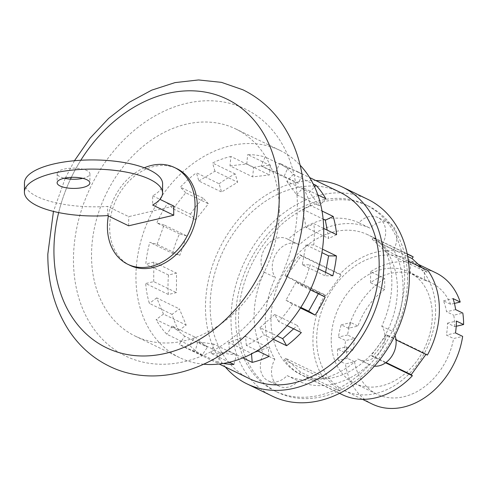 <?xml version="1.0" encoding="UTF-8"?>
<svg xmlns="http://www.w3.org/2000/svg" width="488" height="488" viewBox="0 0 488 488"><rect width="100%" height="100%" fill="white"/><g stroke="black" fill="none" stroke-linecap="round" stroke-linejoin="round"><path stroke-width="0.37" stroke-dasharray="2.44 1.83" d="M331.206 339.502A61.976 47.47 115.9 0 1 357.545 282.454A61.976 47.47 115.9 0 1 408.779 271.871A61.976 47.47 115.9 0 1 432.295 315.785A61.976 47.47 115.9 0 1 405.955 372.832A61.976 47.47 115.9 0 1 354.727 383.415A61.976 47.47 115.9 0 1 331.206 339.502M456.225 326.271L454.682 326.631L447.508 323.154A61.976 47.47 115.9 0 1 446.404 335.055L453.578 338.532L462.655 336.397M454.682 326.631A61.976 47.47 -64.1 0 0 453.742 315.211L462.813 313.082M454.432 303.408L450.625 304.298L443.452 300.828A61.976 47.47 115.9 0 1 446.569 311.734L453.742 315.211M450.625 304.298A61.976 47.47 -64.1 0 0 431.16 282.717A61.976 47.47 -64.1 0 0 424.383 280.228L424.456 269.187L410.359 262.355A72.913 55.845 -64.1 0 0 370.612 271.682L384.709 278.514L384.635 289.549L370.532 282.717A61.976 47.47 115.9 0 1 410.28 273.39L424.383 280.228M384.635 289.549A61.976 47.47 -64.1 0 0 357.972 326.039L348.371 328.29L341.204 324.819A72.913 55.845 -64.1 0 0 338.44 337.104L345.614 340.581L354.691 338.452L347.517 334.975A61.976 47.47 115.9 0 1 350.799 322.562L357.972 326.039M354.691 338.452A61.976 47.47 -64.1 0 0 353.587 350.347L344.668 352.44L337.495 348.963L346.413 346.87L353.587 350.347M372.338 404.107A72.913 55.845 115.9 0 1 345.449 363.895L354.526 361.767L347.352 358.29A61.976 47.47 115.9 0 1 346.413 346.87M354.526 361.767A61.976 47.47 -64.1 0 0 377.108 394.261A61.976 47.47 -64.1 0 0 453.578 338.532M344.668 352.44A72.913 55.845 115.9 0 1 345.614 340.581M347.517 334.975L338.44 337.104M341.204 324.819L350.799 322.562M348.371 328.29A72.913 55.845 115.9 0 1 384.709 278.514M370.612 271.682L370.532 282.717M410.28 273.39L410.359 262.355M424.456 269.187A72.913 55.845 115.9 0 1 435.93 272.871M443.452 300.828L453.047 298.577M455.646 309.606L446.569 311.734M447.508 323.154L456.426 321.061M455.481 332.926L446.404 335.055M347.352 358.29L338.282 360.425L345.449 363.895M337.495 348.963A72.913 55.845 -64.1 0 0 338.282 360.425M285.053 275.458L286.206 276.525L326.075 295.844L341.094 275.165L339.941 274.091L300.071 254.773A77.519 59.371 -64.1 0 0 285.053 275.458L324.923 294.776L326.075 295.844M286.206 276.525L301.224 255.84L341.094 275.165M299.242 373.637L300.413 372.021L340.282 391.345L325.502 377.651L324.331 379.267L284.461 359.949A77.519 59.371 -64.1 0 0 299.242 373.637L339.111 392.956L340.282 391.345M300.413 372.021L285.632 358.332L325.502 377.651M386.368 334.701L371.344 355.38L372.503 356.447A77.519 59.371 -64.1 0 0 387.521 335.768L386.368 334.701L426.238 354.02L425.963 354.392M371.344 355.38L386.014 362.486M372.155 239.199L386.941 252.888L388.113 251.277A77.519 59.371 -64.1 0 0 373.332 237.589L372.155 239.199L407.681 256.413M386.941 252.888L426.811 272.212L427.982 270.596M421.864 267.631L426.811 272.212M435.619 310.978A72.913 55.845 -64.1 0 0 407.95 259.317A72.913 55.845 -64.1 0 0 347.682 271.767A72.913 55.845 -64.1 0 0 316.688 338.885A72.913 55.845 -64.1 0 0 344.357 390.546A72.913 55.845 -64.1 0 0 404.631 378.096A72.913 55.845 -64.1 0 0 435.619 310.978M387.521 335.768L396.012 339.88M427.39 355.087L426.238 354.02M385.593 362.798L372.503 356.447M285.632 358.332L284.461 359.949M301.224 255.84L300.071 254.773M373.332 237.589L407.218 254.01M408.419 261.117L388.113 251.277M409.957 255.169A77.519 59.371 -64.1 0 0 339.941 274.091M339.111 392.956A77.519 59.371 -64.1 0 0 342.35 394.688M324.923 294.776A77.519 59.371 -64.1 0 0 312.936 339.764A77.519 59.371 -64.1 0 0 324.331 379.267M270.968 319.426A77.519 59.371 -64.1 0 0 300.382 374.357A77.519 59.371 -64.1 0 0 364.463 361.12A77.519 59.371 -64.1 0 0 397.409 289.762A77.519 59.371 -64.1 0 0 367.995 234.838A77.519 59.371 -64.1 0 0 303.914 248.069A77.519 59.371 -64.1 0 0 270.968 319.426M395.018 335.494A20.722 15.872 -64.1 0 0 392.95 331.596A84.424 64.66 -64.1 0 0 403.045 288.439A84.424 64.66 -64.1 0 0 393.517 249.886A20.722 15.872 -64.1 0 0 389.003 222.912A20.722 15.872 -64.1 0 0 370.087 228.183A84.424 64.66 -64.1 0 0 299.242 244.805A20.722 15.872 -64.1 0 0 298.18 244.226A20.722 15.872 -64.1 0 0 276.836 252.534A20.722 15.872 -64.1 0 0 275.427 277.593A84.424 64.66 -64.1 0 0 265.332 320.75A84.424 64.66 -64.1 0 0 274.86 359.302A20.722 15.872 -64.1 0 0 279.374 386.276A20.722 15.872 -64.1 0 0 298.29 381.006A84.424 64.66 -64.1 0 0 369.135 364.384A20.722 15.872 -64.1 0 0 370.197 364.963A20.722 15.872 -64.1 0 0 374.418 366.146M274.86 359.302L263.666 353.879A20.722 15.872 -64.1 0 0 268.18 380.853A20.722 15.872 -64.1 0 0 287.096 375.583L298.29 381.006M299.242 244.805L288.048 239.382A20.722 15.872 -64.1 0 0 286.987 238.803A20.722 15.872 -64.1 0 0 265.643 247.111A20.722 15.872 -64.1 0 0 264.234 272.17A84.424 64.66 -64.1 0 0 254.138 315.327A84.424 64.66 -64.1 0 0 263.666 353.879M264.234 272.17L275.427 277.593M393.517 249.886L382.33 244.464A20.722 15.872 -64.1 0 0 377.81 217.489A20.722 15.872 -64.1 0 0 358.894 222.76A84.424 64.66 -64.1 0 0 288.048 239.382M358.894 222.76L370.087 228.183M369.135 364.384L357.942 358.961A20.722 15.872 -64.1 0 0 359.009 359.54A20.722 15.872 -64.1 0 0 380.347 351.232A20.722 15.872 -64.1 0 0 381.756 326.173A84.424 64.66 -64.1 0 0 391.852 283.016A84.424 64.66 -64.1 0 0 382.33 244.464M381.756 326.173L392.95 331.596M287.096 375.583A84.424 64.66 -64.1 0 0 357.942 358.961M407.498 279.343A103.615 79.355 -64.1 0 0 368.178 205.93A103.615 79.355 -64.1 0 0 282.534 223.62A103.615 79.355 -64.1 0 0 238.492 319A103.615 79.355 -64.1 0 0 277.812 392.413A103.615 79.355 -64.1 0 0 363.462 374.723A103.615 79.355 -64.1 0 0 407.498 279.343M235.692 317.645A103.615 79.355 -64.1 0 0 275.012 391.059A103.615 79.355 -64.1 0 0 360.662 373.369A103.615 79.355 -64.1 0 0 404.704 277.989A103.615 79.355 -64.1 0 0 365.384 204.57A103.615 79.355 -64.1 0 0 279.734 222.266A103.615 79.355 -64.1 0 0 235.692 317.645M272.505 396.238A109.373 83.765 115.9 0 1 231.001 318.743A109.373 83.765 115.9 0 1 277.489 218.069A109.373 83.765 115.9 0 1 367.891 199.391M225.346 366.988A109.373 83.765 115.9 0 1 205.466 306.373A109.373 83.765 115.9 0 1 315.712 180.505M162.614 183.866A69.076 23.442 -179.6 0 1 152.707 195.847L152.64 205.015M24.461 182.896A69.076 23.442 -179.6 0 0 107.634 206.418L128.722 216.635L173.789 206.064M107.573 215.586L107.634 206.418M82.777 178.346A16.378 5.557 -179.6 0 0 89.932 173.813A16.378 5.557 -179.6 0 0 86.907 170.562A16.378 5.557 -179.6 0 0 68.601 168.366A16.378 5.557 -179.6 0 0 57.181 173.582A16.378 5.557 -179.6 0 0 60.201 176.833A16.378 5.557 -179.6 0 0 64.263 178.218M178.803 330.583A103.615 79.355 115.9 0 1 172.057 314.388L179.413 308.898L186.166 325.093L178.803 330.583L156.111 319.585L163.474 314.095L186.166 325.093M201.989 355.331A103.615 79.355 115.9 0 1 189.521 345.236L194.938 337.098L207.406 347.194L201.989 355.331L179.297 344.339L184.714 336.195L207.406 347.194M223.358 363.456A103.615 79.355 115.9 0 1 217.874 362.218L220.417 352.83L236.448 355.081L233.911 364.469M257.993 351.055L268.272 347.401L269.047 356.411M251.497 353.928L251.448 353.379L254.602 352.257M293.63 328.82L297.369 325.472L301.328 332.548M318.365 293.715L318.707 293.093L325.167 297.009M332.798 275.83L324.959 275.75L325.587 272.334M249.478 378.688A103.615 79.355 115.9 0 1 210.157 305.268A103.615 79.355 115.9 0 1 254.199 209.889A103.615 79.355 115.9 0 1 339.849 192.199M336.592 234.679L328.729 238.449L327.186 230.123M325.85 198.781L319.317 205.747L309.496 192.309L314.601 186.861M287.859 168.018A103.615 79.355 115.9 0 1 297.704 171.776A103.615 79.355 115.9 0 1 302.432 174.332L298.357 183.287L283.79 176.979L287.859 168.018L265.167 157.02L261.098 165.981L283.79 176.979M253.583 167.469A103.615 79.355 115.9 0 1 270.376 165.56L269.474 174.966L252.68 176.869L253.583 167.469L230.891 156.471L229.988 165.877L252.68 176.869M219.124 183.787A103.615 79.355 115.9 0 1 235.24 173.99L237.656 182.213L221.54 192.01L219.124 183.787L196.426 172.789L198.848 181.011L221.54 192.01M190.436 214.147A103.615 79.355 115.9 0 1 203.087 198.159L208.406 203.777L195.755 219.771L190.436 214.147L167.744 203.154L173.063 208.773L195.755 219.771M172.484 253.309A103.615 79.355 115.9 0 1 179.48 233.886L186.788 235.936L179.791 255.352L172.484 253.309L149.792 242.31L157.093 244.354L179.791 255.352M168.366 294.49A103.615 79.355 115.9 0 1 168.012 284.846A103.615 79.355 115.9 0 1 168.506 275L176.534 273.115L176.394 292.611L168.366 294.49L145.674 283.498L153.702 281.613L176.394 292.611M152.707 195.847L159.936 199.348M128.655 225.804L128.722 216.635M157.093 244.354L164.096 224.938L186.788 235.936M179.48 233.886L156.788 222.894A103.615 79.355 115.9 0 1 167.744 203.154M164.096 224.938L156.788 222.894M173.063 208.773L185.714 192.784L208.406 203.777M203.087 198.159L180.389 187.16A103.615 79.355 115.9 0 1 196.426 172.789M185.714 192.784L180.389 187.16M198.848 181.011L214.964 171.215L237.656 182.213M235.24 173.99L212.542 162.992A103.615 79.355 115.9 0 1 230.891 156.471M214.964 171.215L212.542 162.992M229.988 165.877L246.782 163.968L269.474 174.966M270.376 165.56L247.684 154.568A103.615 79.355 115.9 0 1 265.167 157.02M246.782 163.968L247.684 154.568M261.098 165.981L275.665 172.294L298.357 183.287M302.432 174.332L279.734 163.334A103.615 79.355 115.9 0 1 293.337 174.344L313.204 183.976M275.665 172.294L279.734 163.334M293.337 174.344L286.804 181.31L309.496 192.309M286.804 181.31L296.625 194.749L319.317 205.747M317.84 194.901L303.158 187.782A103.615 79.355 115.9 0 1 310.521 205.442L322.013 211.011M296.625 194.749L303.158 187.782M310.521 205.442L302.651 209.212L323.129 219.13M302.651 209.212L306.037 227.451L328.729 238.449M323.69 228.433L313.9 223.687A103.615 79.355 115.9 0 1 314.327 234.197A103.615 79.355 115.9 0 1 313.754 244.946L322.452 249.161M306.037 227.451L313.9 223.687M313.754 244.946L305.915 244.86L321.921 252.619M305.915 244.86L302.267 264.752L324.959 275.75M318.261 268.784L310.106 264.832A103.615 79.355 115.9 0 1 302.475 286.011L310.411 289.86M302.267 264.752L310.106 264.832M302.475 286.011L296.015 282.094L318.707 293.093M296.015 282.094L285.974 300.193L300.852 307.409M300.468 308.007L292.428 304.115A103.615 79.355 115.9 0 1 278.63 321.549L287.145 325.673M285.974 300.193L292.428 304.115M278.63 321.549L274.677 314.473L297.369 325.472M274.677 314.473L259.97 327.655L277.062 335.939M273.28 339.264L263.929 334.731A103.615 79.355 115.9 0 1 246.355 345.412L257.286 350.707M259.97 327.655L263.929 334.731M246.355 345.412L245.58 336.403L268.272 347.401M245.58 336.403L228.756 342.381L251.448 353.379M242.92 357.881L229.531 351.39A103.615 79.355 115.9 0 1 211.213 353.471L229.329 362.248M228.756 342.381L229.531 351.39M211.213 353.471L213.756 344.083L236.448 355.081M213.756 344.083L197.725 341.832L220.417 352.83M217.874 362.218L195.182 351.22A103.615 79.355 115.9 0 1 184.641 347.267A103.615 79.355 115.9 0 1 179.297 344.339M197.725 341.832L195.182 351.22M184.714 336.195L172.246 326.1L194.938 337.098M189.521 345.236L166.829 334.237A103.615 79.355 115.9 0 1 156.111 319.585M172.246 326.1L166.829 334.237M163.474 314.095L156.721 297.906L179.413 308.898M172.057 314.388L149.365 303.39A103.615 79.355 115.9 0 1 145.674 283.498M156.721 297.906L149.365 303.39M153.702 281.613L153.836 262.123L176.534 273.115M168.506 275L145.814 264.002A103.615 79.355 115.9 0 1 149.792 242.31M153.836 262.123L145.814 264.002M144.314 167.799A53.729 41.151 -64.1 0 0 108.348 215.964M130.052 265.374A53.729 41.151 115.9 0 1 109.66 227.304A53.729 41.151 115.9 0 1 132.498 177.852A53.729 41.151 115.9 0 1 176.906 168.677M203.697 364.237A115.125 88.175 115.9 0 1 179.621 357.625A115.125 88.175 115.9 0 1 135.932 276.049A115.125 88.175 115.9 0 1 184.867 170.074A115.125 88.175 115.9 0 1 280.027 150.42A115.125 88.175 115.9 0 1 300.138 165.219M279.307 210.474A115.125 88.175 115.9 0 1 230.373 316.45A115.125 88.175 115.9 0 1 135.213 336.104A115.125 88.175 115.9 0 1 91.518 254.535A115.125 88.175 115.9 0 1 140.452 148.559A115.125 88.175 115.9 0 1 235.619 128.899A115.125 88.175 115.9 0 1 279.307 210.474M58.651 212.579A138.153 105.811 115.9 0 1 70.492 179.139M71.346 177.345A138.153 105.811 115.9 0 1 80.788 160.259M226.859 99.07A138.153 105.811 -64.1 0 0 112.667 122.665A138.153 105.811 -64.1 0 0 53.948 249.832A138.153 105.811 -64.1 0 0 106.372 347.718M297.357 206.241A137.25 105.121 -64.1 0 0 186.318 103.401A137.25 105.121 -64.1 0 0 73.475 258.768A137.25 105.121 -64.1 0 0 184.513 361.602A137.25 105.121 -64.1 0 0 297.357 206.241M408.779 271.871L431.16 282.717M354.727 383.415L377.108 394.261M407.95 259.317L418.301 264.331M344.357 390.546L362.499 399.337M339.569 393.346L300.382 374.357M407.181 253.827L367.995 234.838M298.18 244.226L286.987 238.803M389.003 222.912L377.81 217.489M370.197 364.963L359.009 359.54M279.374 386.276L268.18 380.853M277.812 392.413L275.012 391.059M368.178 205.93L365.384 204.57M89.932 173.813L89.865 182.982M57.181 173.582L57.114 182.75M184.641 347.267L219.228 364.024M297.704 171.776L309.593 177.541M135.213 336.104L179.621 357.625M235.619 128.899L280.027 150.42M74.463 160.729L65.386 177.986M65.185 178.419L53.454 211.414"/><path stroke-width="0.73" d="M418.301 264.331L435.93 272.871A72.913 55.845 115.9 0 1 460.221 302.048L454.432 303.408M362.499 399.337L372.338 404.107A72.913 55.845 115.9 0 0 462.655 336.397L455.481 332.926A72.913 55.845 -64.1 0 0 456.426 321.061L463.6 324.538A72.913 55.845 115.9 0 0 462.813 313.082L455.646 309.606A72.913 55.845 -64.1 0 0 453.047 298.577L460.221 302.048M463.6 324.538L456.225 326.271M386.014 362.486L411.213 374.699L412.366 375.766L385.593 362.798M425.963 354.392L411.213 374.699M407.681 256.413L412.025 258.518L421.864 267.631M396.012 339.88L427.39 355.087A77.519 59.371 -64.1 0 0 439.377 310.1A77.519 59.371 -64.1 0 0 427.982 270.596L408.419 261.117M407.218 254.01L413.202 256.908L412.025 258.518M413.202 256.908A77.519 59.371 -64.1 0 0 409.957 255.169L407.181 253.827M339.569 393.346L342.35 394.688A77.519 59.371 -64.1 0 0 412.366 375.766M374.418 366.146A20.722 15.872 -64.1 0 0 391.638 356.508A20.722 15.872 -64.1 0 0 395.018 335.494M315.712 180.505A109.373 83.765 115.9 0 1 342.356 187.02L367.891 199.391A109.373 83.765 115.9 0 1 409.395 276.885A109.373 83.765 115.9 0 1 362.913 377.566A109.373 83.765 115.9 0 1 272.505 396.238L246.971 383.867A109.373 83.765 115.9 0 1 225.346 366.988M342.356 187.02A109.373 83.765 115.9 0 1 383.861 264.514A109.373 83.765 115.9 0 1 337.373 365.189A109.373 83.765 115.9 0 1 246.971 383.867M53.503 173.179A69.076 23.442 0.4 0 1 125.251 171.929A69.076 23.442 0.4 0 1 162.547 193.034A69.076 23.442 0.4 0 1 152.64 205.015L173.728 215.232L128.655 225.804L107.573 215.586A69.076 23.442 0.4 0 1 24.4 192.065A69.076 23.442 0.4 0 1 53.503 173.179M162.547 193.034L162.614 183.866A69.076 23.442 -179.6 0 0 125.318 162.76A69.076 23.442 -179.6 0 0 53.57 164.011A69.076 23.442 -179.6 0 0 24.461 182.896L24.4 192.065M64.263 178.218A16.378 5.557 -179.6 0 0 82.777 178.346M86.846 179.73A16.378 5.557 0.4 0 1 89.865 182.982A16.378 5.557 0.4 0 1 78.446 188.191A16.378 5.557 0.4 0 1 60.134 186.001A16.378 5.557 0.4 0 1 57.114 182.75A16.378 5.557 0.4 0 1 68.533 177.541A16.378 5.557 0.4 0 1 86.846 179.73M229.329 362.248L233.911 364.469A103.615 79.355 115.9 0 1 223.358 363.456M257.286 350.707L269.047 356.411A103.615 79.355 115.9 0 1 252.223 362.389L251.497 353.928M254.602 352.257L257.993 351.055M287.145 325.673L301.328 332.548A103.615 79.355 115.9 0 1 286.621 345.73L282.662 338.654L293.63 328.82M310.411 289.86L325.167 297.009A103.615 79.355 115.9 0 1 315.12 315.108L308.666 311.191L318.365 293.715M325.587 272.334L328.607 255.858L336.445 255.938A103.615 79.355 115.9 0 1 332.798 275.83L318.261 268.784M309.593 177.541L339.849 192.199A103.615 79.355 115.9 0 1 379.17 265.612A103.615 79.355 115.9 0 1 335.128 360.992A103.615 79.355 115.9 0 1 249.478 378.688L219.228 364.024M327.186 230.123L325.35 220.21L333.212 216.44A103.615 79.355 115.9 0 1 336.592 234.679L323.69 228.433M314.601 186.861L316.029 185.342A103.615 79.355 115.9 0 1 325.85 198.781L317.84 194.901M159.936 199.348L173.789 206.064L173.728 215.232M313.204 183.976L316.029 185.342M322.013 211.011L333.212 216.44M323.129 219.13L325.35 220.21M322.452 249.161L336.445 255.938M321.921 252.619L328.607 255.858M300.852 307.409L308.666 311.191M315.12 315.108L300.468 308.007M277.062 335.939L282.662 338.654M286.621 345.73L273.28 339.264M252.223 362.389L242.92 357.881M108.348 215.964A53.729 41.151 -64.1 0 0 107.409 226.212A53.729 41.151 -64.1 0 0 127.795 264.282A53.729 41.151 -64.1 0 0 172.203 255.108A53.729 41.151 -64.1 0 0 195.041 205.655A53.729 41.151 -64.1 0 0 174.649 167.585A53.729 41.151 -64.1 0 0 144.314 167.799M174.649 167.585L176.906 168.677A53.729 41.151 115.9 0 1 197.298 206.747A53.729 41.151 115.9 0 1 174.46 256.2A53.729 41.151 115.9 0 1 130.052 265.374L127.795 264.282M300.138 165.219A115.125 88.175 115.9 0 1 323.721 231.995A115.125 88.175 115.9 0 1 203.697 364.237M80.788 160.259A138.153 105.811 115.9 0 1 226.853 99.064A138.153 105.811 115.9 0 1 279.282 196.957A138.153 105.811 115.9 0 1 220.564 324.123A138.153 105.811 115.9 0 1 106.366 347.712A138.153 105.811 115.9 0 1 53.936 249.826A138.153 105.811 115.9 0 1 58.651 212.579M70.492 179.139A138.153 105.811 115.9 0 1 71.346 177.345M106.366 347.712L106.378 347.718A138.153 105.811 -64.1 0 0 106.378 347.718A138.153 105.811 -64.1 0 0 220.576 324.13A138.153 105.811 -64.1 0 0 279.295 196.963A138.153 105.811 -64.1 0 0 226.871 99.07A138.153 105.811 -64.1 0 0 226.859 99.07L226.871 99.07M53.454 211.414L47.824 254.096C47.708 282.65 54.491 307.751 68.186 329.4C78.721 345.644 92.354 357.875 109.074 366.085C153.073 388.094 211.475 372.039 251.198 329.9C283.809 296.417 304.115 247.459 304.201 201.794C304.317 172.99 297.418 147.718 283.504 125.965C272.999 109.977 259.488 97.923 242.951 89.81L221.467 82.356L198.531 79.953L175.009 82.612L151.713 90.146L129.363 102.224L108.629 118.389L90.146 138.11L74.463 160.729M65.386 177.986L65.185 178.419"/></g></svg>
